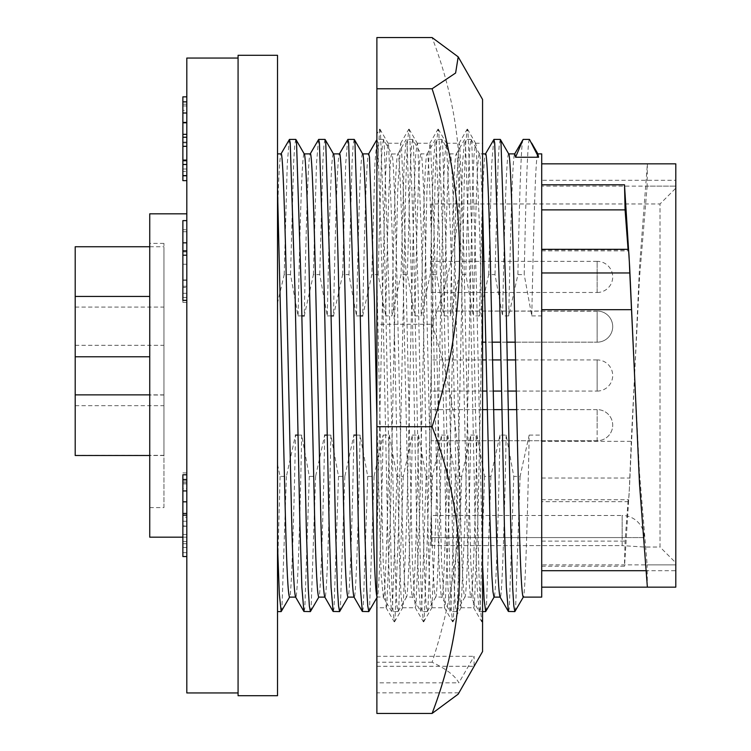 <?xml version="1.0" encoding="UTF-8"?>
<svg xmlns="http://www.w3.org/2000/svg" width="751" height="751" viewBox="0 0 751 751"><rect width="100%" height="100%" fill="white"/><g stroke="black" fill="none" stroke-linecap="round" stroke-linejoin="round"><path stroke-width="0.56" stroke-dasharray="3.75 2.82" d="M394.125 342.841L397.767 189.796L400.621 143.375L401.419 145.534L405.071 235.983L412.365 561.204L415.209 607.625L416.007 605.466L419.659 515.017L426.953 189.796L429.797 143.375L430.595 145.534L434.247 235.983L441.541 561.204L444.554 607.766L445.193 605.466L448.835 515.017L456.129 189.796L459.143 143.234L459.781 145.534L463.433 235.983L470.727 561.204L473.731 607.766L474.369 605.466L478.021 515.017L482.564 298.288L482.564 143.234L482.564 362.329L479.823 235.983L476.172 145.534L475.533 143.234L474.003 155.326L472.529 189.796L465.235 515.017L461.105 607.634L459.415 595.684L457.932 561.204L450.638 235.983L446.516 143.366L444.827 155.316L443.343 189.796L436.049 515.017L431.919 607.634L430.229 595.684L428.755 561.204L421.461 235.983L417.809 145.534L417.171 143.234L415.641 155.316L414.167 189.796L406.864 515.017L403.221 605.466L402.583 607.766L401.053 595.684L399.57 561.204L392.275 235.983L388.633 145.534L387.995 143.234L386.465 155.316L384.981 189.796L376.88 545.479L376.88 607.766L386.192 607.766L386.831 605.466L390.473 515.017L394.125 342.841M482.564 298.288L482.564 619.519L481.776 621.837L480.321 607.812L478.922 572.553L471.628 227.459L467.976 131.481L467.188 129.163L465.733 143.188L464.334 178.447L457.03 523.541L453.388 619.519L452.6 621.837L451.135 607.812L449.736 572.553L442.442 227.459L438.8 131.481L438.011 129.163L436.547 143.188L435.148 178.447L427.854 523.541L424.202 619.519L423.414 621.837L421.959 607.812L420.56 572.553L413.266 227.459L409.614 131.481L408.826 129.163L407.371 143.188L405.962 178.447L398.668 523.541L395.026 619.519L394.237 621.837L392.773 607.812L391.374 572.553L384.08 227.459L380.438 131.481L379.64 129.163L376.88 133.941L376.88 279.635L383.179 561.204L386.192 607.766M376.88 279.635L376.88 607.766M482.564 99.461L482.564 651.539M458.194 694.14L474.106 666.278L474.106 656.299L458.87 682.847C455.266 675.881 446.338 669 432.088 662.232C468.774 549.854 468.774 437.204 432.088 324.282C468.774 228.933 468.774 133.359 432.088 37.55M432.088 662.232L376.88 662.232L376.88 682.847L458.87 682.847M376.88 662.232L376.88 324.282L432.088 324.282M376.88 324.282L376.88 37.55M376.88 713.45L376.88 692.835L458.87 692.835M376.88 682.847L376.88 692.835M379.64 129.163L376.88 175.199L376.88 545.479M482.564 362.329L482.564 620.993L482.076 621.837M376.88 656.299L474.106 656.299M376.88 666.278L474.106 666.278M277.513 153.88L277.513 611.596L277.513 153.88M277.513 214.326C278.687 174.983 279.888 154.828 281.099 153.88L281.024 153.88M304.136 153.88C301.94 153.626 300.09 222.38 298.072 315.908L290.524 274.622L284.207 274.622L277.513 303.019M333.5 154.021L333.341 153.88C331.153 153.626 329.295 222.38 327.286 315.908L319.738 274.622L313.42 274.622L304.258 315.908C306.267 222.38 308.126 153.626 310.313 153.88L310.229 153.88M301.818 315.908L298.072 315.908M362.714 154.021L362.555 153.88C360.358 153.626 358.509 222.38 356.5 315.908L348.952 274.622L342.634 274.622L333.463 315.908C335.481 222.38 337.33 153.626 339.527 153.88L339.443 153.88M331.031 315.908L327.286 315.908M356.34 435.092L360.095 435.092L367.727 476.378L374.045 476.378L383.132 435.092C381.395 526.169 378.842 601.119 377.162 597.12L376.88 596.726M376.88 597.74L377.321 596.979L383.339 597.12L381.142 574.168L376.88 417.415M383.132 435.092L389.309 435.092L396.932 476.378L403.249 476.378L412.337 435.092C410.609 526.169 408.056 601.119 406.366 597.12C404.92 595.121 403.559 568.732 402.273 517.955L397.401 299.696C395.702 215.284 393.346 150.566 391.769 153.88C389.572 153.626 387.723 222.38 385.704 315.908L378.157 274.622L371.839 274.622L362.677 315.908C364.686 222.38 366.544 153.626 368.732 153.88L368.657 153.88M360.245 315.908L356.5 315.908M403.249 476.378L398.781 608.01L398.021 611.596L396.988 605.982L395.908 589.066L393.918 527.258L389.046 294.749L384.183 142.99L383.564 139.536L391.928 154.021L397.946 153.88L406.15 139.545L404.104 163.746L401.053 274.622L391.891 315.908L385.704 315.908M398.161 611.464L406.535 596.979L412.552 597.12L420.748 611.455L418.711 587.254L416.805 527.258L411.942 294.749L407.07 142.99L406.15 139.545M412.337 435.092L418.523 435.092C416.796 526.169 414.233 601.119 412.552 597.12C411.107 595.121 409.736 568.732 408.45 517.955L403.587 299.696C401.879 215.284 399.523 150.566 397.946 153.88C395.749 153.626 393.899 222.38 391.891 315.908M418.523 435.092L426.146 476.378L432.463 476.378L441.55 435.092C439.823 526.169 437.26 601.119 435.58 597.12C434.134 595.121 432.773 568.732 431.478 517.955L426.615 299.696C424.906 215.284 422.56 150.566 420.973 153.88L427.159 153.88L435.355 139.545L433.318 163.746L430.267 274.622L421.095 315.908L414.918 315.908L407.371 274.622L401.053 274.622M432.463 476.378L427.995 608.01L427.225 611.596L426.192 605.982L425.113 589.066L423.123 527.258L418.26 294.749L413.388 142.99L412.768 139.536L420.973 153.88C418.786 153.626 416.927 222.38 414.918 315.908M427.375 611.464L435.74 596.979L441.766 597.12L449.962 611.455L447.925 587.254L446.019 527.258L441.147 294.749L436.284 142.99L435.355 139.545M441.55 435.092L447.727 435.092C446 526.169 443.447 601.119 441.766 597.12C440.321 595.121 438.95 568.732 437.664 517.955L432.792 299.696C431.093 215.284 428.737 150.566 427.159 153.88C424.963 153.626 423.113 222.38 421.095 315.908M447.727 435.092L455.359 476.378L461.677 476.378L470.764 435.092C469.028 526.169 466.474 601.119 464.794 597.12C463.348 595.121 461.978 568.732 460.692 517.955L455.829 299.696C454.12 215.284 451.764 150.566 450.187 153.88L456.364 153.88L464.569 139.545L462.532 163.746L459.471 274.622L450.309 315.908L444.132 315.908L436.584 274.622L430.267 274.622M461.677 476.378L457.209 608.01L456.439 611.596L455.406 605.982L454.327 589.066L452.337 527.258L447.465 294.749L442.602 142.99L441.982 139.536L450.187 153.88C447.99 153.626 446.141 222.38 444.132 315.908M456.589 611.464L464.953 596.979L470.971 597.12L479.176 611.455L477.138 587.254L475.233 527.258L470.361 294.749L465.489 142.99L464.569 139.545M470.764 435.092L476.941 435.092C475.214 526.169 472.651 601.119 470.971 597.12C469.525 595.121 468.164 568.732 466.878 517.955L462.006 299.696C460.297 215.284 457.95 150.566 456.364 153.88C454.177 153.626 452.318 222.38 450.309 315.908M482.564 204.779L480.171 157.25L479.401 153.88L482.564 153.88M479.401 153.88C477.204 153.626 475.355 222.38 473.337 315.908L465.789 274.622L459.471 274.622M508.765 154.021L508.605 153.88C506.418 153.626 504.559 222.38 502.55 315.908L495.003 274.622L488.685 274.622L479.523 315.908C481.532 222.38 483.381 153.626 485.578 153.88L485.493 153.88M479.523 315.908L473.337 315.908M529.464 139.404C527.634 138.541 525.784 195.701 524.217 274.622L517.899 274.622L508.727 315.908C510.746 222.38 512.595 153.626 514.792 153.88L514.707 153.88M508.727 315.908L502.55 315.908M537.819 153.88C535.623 153.626 533.773 222.38 531.764 315.908L524.217 274.622M531.764 315.908L541.715 315.908L541.715 153.88M541.715 180.296L541.715 587.16L541.715 180.296L675.797 180.296L675.797 186.126L675.797 163.84L675.797 180.296M541.715 441.335L631.262 441.335L639.505 277.898L647.137 186.126L675.797 186.126L541.715 186.126M431.299 515.496L431.299 537.575L431.299 515.496L622.166 515.496L622.166 537.575L622.166 515.496A22.079 22.079 0 0 1 644.245 537.575L622.166 537.575L644.245 537.575L644.245 547.038L622.166 545.611L644.245 547.038L660.026 547.038L660.026 203.962L675.797 188.191L675.797 562.809L675.797 188.191M431.299 203.962L431.299 545.611L622.166 545.611L622.166 537.575L622.166 545.611L431.299 545.611L431.299 203.962L660.026 203.962L660.026 547.038L675.797 562.809M597.129 315.467L597.129 337.743L597.139 315.72M431.299 315.467L431.299 342.165L431.299 315.467M597.129 434.82L597.139 412.947L597.129 434.82M597.129 440.753L431.299 440.753L431.299 409.624L431.299 440.753L431.299 409.624L431.299 440.753L597.129 440.753A15.574 15.574 0 0 0 612.703 425.179A15.574 15.574 0 0 0 597.139 409.605L597.129 425.188L597.139 409.614A15.574 15.574 0 0 1 612.703 425.188A15.574 15.574 0 0 1 597.129 440.753L597.129 437.42M597.129 390.586L597.129 360.414L597.139 391.064L516.172 391.064M431.299 390.576L431.299 359.936L431.299 390.576M597.101 391.083A15.574 15.574 0 0 0 612.703 375.5A15.574 15.574 0 0 0 597.12 359.926L597.129 360.414M597.129 292.139L597.129 261.686L597.139 292.477L431.299 292.477L431.299 261.348L431.299 292.477M597.139 292.496A15.574 15.574 0 0 0 612.703 276.912A15.574 15.574 0 0 0 597.129 261.339L597.129 261.686M597.129 341.977L597.129 311.224L597.129 342.165L515.12 342.165M597.139 409.624L516.585 409.624L597.139 409.624L597.139 412.947M597.129 311.224L431.299 311.036L597.139 311.036M163.943 425.188L163.943 455.51L163.943 425.188M75.203 246.75L75.203 455.51M163.943 247.417L163.943 307.084L163.943 247.417M75.203 406.526L75.203 455.35L75.203 406.526M163.943 406.526L163.943 455.35L163.943 406.526M163.943 296.814L163.943 356.772L163.943 296.814M163.943 348.182L163.943 296.438L163.943 348.182M163.943 346.277L163.943 405.671L163.943 346.277M163.943 507.601L163.943 243.399L163.943 507.601L149.74 507.601L149.74 243.399L149.74 507.601M163.943 243.399L149.74 243.399M182.869 537.181L186.811 537.181L186.811 213.819L186.811 537.181M238.076 58.052L238.076 692.948L238.076 58.052M238.076 695.708L238.076 55.292M277.513 695.708L277.513 55.292M186.811 287.492L186.811 251.923L186.811 287.492L182.869 287.492L182.869 251.923L186.811 251.923L186.811 242.836L186.811 300.372L186.811 251.923L182.869 251.923L182.869 287.492M182.869 180.644L182.869 96.851M182.869 171.557L182.869 164.488L182.869 171.557L186.811 171.557L186.811 164.488L186.811 180.644L186.811 96.851L186.811 171.557M182.869 110.388L182.869 105.938L182.869 110.388L186.811 110.388M182.869 229.712L182.869 302.4L182.869 229.712L186.811 229.712L186.811 220.625L186.811 302.4L186.811 229.712L182.869 229.712M182.869 480.978L182.869 552.652L182.869 480.978L186.811 480.978L186.811 552.652L186.811 472.905L186.811 480.978L182.869 480.978M149.74 537.181L149.74 213.819M186.811 300.372L182.869 300.372L182.869 220.625L186.811 220.625L186.811 242.836L186.811 220.625L182.869 220.625L186.811 220.625M182.869 517.176L182.869 515.158L182.869 517.176L186.811 517.176L186.811 556.547L182.869 556.547L182.869 474.782M182.869 488.741L182.869 483.869L182.869 488.741L186.811 488.741L186.811 517.176M182.869 161.052L186.811 161.052M182.869 142.868L186.811 142.868M182.869 176.053L186.811 176.053M182.869 164.488L186.811 164.488M182.869 169.013L186.811 169.013M182.869 146.323L186.811 146.323L182.869 146.323M182.869 137.236L186.811 137.236M182.869 105.938L186.811 105.938M182.869 113.007L186.811 113.007M182.869 104.192L186.811 104.192M182.869 122.141L186.811 122.141M182.869 136.917L186.811 136.917M182.869 142.108L186.811 142.108M182.869 264.258L186.811 264.258M182.869 280.301L186.811 280.301M182.869 302.4L186.811 302.4M182.869 297.443L186.811 297.443M182.869 286.244L186.811 286.244L182.869 286.244M182.869 293.312L186.811 293.312M182.869 279.954L186.811 279.954M182.869 231.73L186.811 231.73M182.869 552.652L186.811 552.652L182.869 552.652M182.869 543.743L186.811 543.743M182.869 541.546L186.811 541.546M182.869 534.477L186.811 534.477L182.869 534.477M182.869 472.905L186.811 472.905L182.869 472.905M182.869 251.923L186.811 251.923L182.869 251.923M182.869 242.836L186.811 242.836M182.869 525.841L186.811 526.263L186.811 488.741M182.869 526.263L186.811 526.263M186.811 556.547L186.811 547.46L182.869 547.46L186.811 547.46L186.811 525.841M182.869 483.869L186.811 483.869M182.869 490.929L186.811 490.929M182.869 482.593L186.811 482.593M182.869 501.893L186.811 501.893M182.869 521.26L186.811 521.26M186.811 692.948L186.811 58.052M431.299 545.611L431.299 537.575L431.299 545.611M624.532 184.802L624.532 187.553M628.061 249.313L628.155 250.881L628.39 249.313M541.715 566.198L624.532 566.198L629.657 483.944L639.505 267.056L647.371 163.84L675.797 163.84L675.797 587.16L647.371 587.16L647.137 564.874L675.797 564.874L675.797 587.16L675.797 564.874L675.797 570.704L675.797 564.874L541.715 564.874M634.586 375.5L639.505 473.102L647.137 564.874M624.532 566.198L624.532 565.559M647.371 163.84L647.137 186.126M624.532 563.447L625.076 541.114L628.183 499.697L628.39 501.687L541.715 501.687M541.715 499.697L628.183 499.697C628.549 504.297 629.085 497.078 629.789 478.03L631.262 441.335M541.715 250.881L628.155 250.881M541.715 541.114L625.076 541.114M541.715 597.12L541.715 315.908M523.147 139.404C521.316 138.541 519.467 195.701 517.899 274.622M476.941 435.092L484.564 476.378L490.882 476.378L499.969 435.092L506.155 435.092L513.778 476.378L520.096 476.378L529.183 435.092C527.455 526.169 524.893 601.119 523.212 597.12L523.297 597.12M529.183 435.092L541.715 435.092M520.096 476.378L515.627 608.01L515.008 611.464M500.25 139.404L499.218 145.027L498.138 161.953L495.003 274.622M513.778 476.378L509.309 608.01L508.54 611.596M493.773 139.545L491.736 163.746L488.685 274.622M506.155 435.092C504.419 526.169 501.865 601.119 500.185 597.12M499.969 435.092C498.242 526.169 495.688 601.119 493.998 597.12L494.083 597.12M490.882 476.378L486.413 608.01L485.794 611.464M482.564 564.348L476.678 294.749L471.806 142.99L471.046 139.404L470.013 145.027L468.934 161.953L465.789 274.622M484.564 476.378L480.096 608.01L479.176 611.455M441.982 139.536L440.799 145.027L439.72 161.953L436.584 274.622M455.359 476.378L450.891 608.01L449.962 611.455M412.768 139.536L411.586 145.027L410.506 161.953L407.371 274.622M426.146 476.378L421.677 608.01L420.748 611.455M383.564 139.536L382.381 145.027L381.301 161.953L378.157 274.622M396.932 476.378L392.463 608.01L391.543 611.455L389.506 587.254L387.6 527.258L382.728 294.749L377.856 142.99L376.936 139.545L374.899 163.746L371.839 274.622M389.309 435.092C387.582 526.169 385.028 601.119 383.339 597.12M374.045 476.378L369.576 608.01L368.957 611.464M354.2 139.404L353.167 145.027L352.088 161.953L348.952 274.622M367.727 476.378L363.259 608.01L362.489 611.596M347.722 139.545L345.685 163.746L342.634 274.622M360.095 435.092C358.368 526.169 355.814 601.119 354.134 597.12M327.136 435.092L330.891 435.092L338.513 476.378L344.831 476.378L353.918 435.092C352.191 526.169 349.628 601.119 347.948 597.12L348.032 597.12M344.831 476.378L340.363 608.01L339.743 611.464M324.986 139.404L323.953 145.027L322.883 161.953L319.738 274.622M338.513 476.378L334.045 608.01L333.275 611.596M318.518 139.545L316.471 163.746L313.42 274.622M330.891 435.092C329.163 526.169 326.601 601.119 324.92 597.12M297.922 435.092L301.677 435.092L309.299 476.378L315.617 476.378L324.704 435.092C322.977 526.169 320.424 601.119 318.743 597.12L318.818 597.12M315.617 476.378L311.149 608.01L310.538 611.464M295.781 139.404L294.749 145.027L293.669 161.953L290.524 274.622M309.299 476.378L304.831 608.01L304.071 611.596M289.304 139.545L287.267 163.746L284.207 274.622M277.513 464.493L280.095 476.378L286.413 476.378L295.5 435.092C293.772 526.169 291.21 601.119 289.529 597.12L289.604 597.12M286.413 476.378L281.944 608.01L281.325 611.464M280.095 476.378L277.513 572.29M301.677 435.092C299.949 526.169 297.396 601.119 295.706 597.12M182.869 250.515L186.811 250.515M182.869 251.163L186.811 251.163M622.166 537.575L431.299 537.575L622.166 537.575M541.715 249.83L628.268 249.83M541.715 478.03L629.789 478.03M387.995 143.234L400.781 143.234M417.171 143.234L429.966 143.234M446.357 143.234L459.143 143.234M475.533 143.234L482.564 143.234M402.583 607.766L415.369 607.766M431.769 607.766L444.554 607.766M460.945 607.766L473.731 607.766M467.488 129.163L475.693 143.366M452.9 621.837L461.105 607.634M438.302 129.163L446.516 143.366M423.714 621.837L431.919 607.634M409.126 129.163L417.331 143.366M394.538 621.837L402.743 607.634M379.94 129.163L388.145 143.366M386.033 607.625L394.237 621.837M400.621 143.375L408.826 129.163M415.209 607.625L423.414 621.837M429.797 143.375L438.011 129.163M444.395 607.625L452.6 621.837M458.983 143.375L467.188 129.163M473.571 607.625L481.776 621.837M506.812 342.165L500.495 342.165M492.093 342.165L485.916 342.165M482.564 342.165L597.129 342.165A15.574 15.574 0 0 0 612.703 326.591A15.574 15.574 0 0 0 597.214 311.027M597.129 359.936L515.496 359.936M507.16 359.936L500.842 359.936M492.468 359.936L486.291 359.936M482.564 359.936L431.299 359.936M597.129 261.348L431.299 261.348M163.943 455.51L149.74 455.51M149.74 246.75L163.943 246.75M75.203 455.35L163.943 455.35M75.203 356.772L149.74 356.772M75.203 345.329L163.943 345.329M75.203 405.671L163.943 405.671M149.74 296.438L75.203 296.438M75.203 395.017L163.943 395.017M75.203 307.084L163.943 307.084M163.943 394.866L149.74 394.866M597.148 342.174A15.574 15.574 0 0 0 612.703 326.601A15.574 15.574 0 0 0 597.139 311.017M507.798 391.064L501.48 391.064M493.144 391.064L486.967 391.064M482.564 391.064L431.299 391.064M508.183 409.624L501.865 409.624L508.183 409.624M493.557 409.624L487.371 409.624L493.557 409.624M482.564 409.624L431.299 409.624L482.564 409.624M645.147 570.704L675.797 570.704M479.56 154.021L471.196 139.536M471.037 139.404L464.719 139.404M482.564 611.596L479.326 611.596M441.832 139.404L435.514 139.404M456.43 611.596L450.112 611.596M412.618 139.404L406.3 139.404M427.225 611.596L420.907 611.596M383.404 139.404L377.086 139.404M398.011 611.596L391.693 611.596M383.179 596.979L391.543 611.455"/><path stroke-width="1.13" d="M482.564 651.539L482.564 99.461L458.194 56.86L455.613 73.016L432.088 88.768C468.774 201.146 468.774 313.796 432.088 426.718C468.774 522.067 468.774 617.641 432.088 713.45L458.194 694.14L482.564 651.539M432.088 88.768L376.88 88.768L376.88 37.55L432.088 37.55L458.194 56.86M376.88 88.768L376.88 713.45L432.088 713.45M376.88 426.718L432.088 426.718M295.622 597.12L289.529 597.12C288.084 595.121 286.713 568.732 285.427 517.955L277.513 189.055M295.706 597.12C294.261 595.121 292.899 568.732 291.613 517.955L286.741 299.696C285.042 215.284 282.686 150.566 281.099 153.88L277.513 153.88M324.836 597.12L318.743 597.12C317.288 595.121 315.927 568.732 314.641 517.955L309.769 299.696C308.07 215.284 305.713 150.566 304.136 153.88M324.92 597.12C323.474 595.121 322.104 568.732 320.818 517.955L315.955 299.696C314.247 215.284 311.89 150.566 310.313 153.88L304.211 153.88M304.258 315.908L301.818 315.908M354.05 597.12L347.948 597.12C346.502 595.121 345.141 568.732 343.855 517.955L338.983 299.696C337.274 215.284 334.927 150.566 333.341 153.88M354.134 597.12C352.688 595.121 351.318 568.732 350.032 517.955L345.16 299.696C343.46 215.284 341.104 150.566 339.527 153.88L333.425 153.88M333.463 315.908L331.031 315.908M377.162 597.12C375.716 595.121 374.345 568.732 373.059 517.955L368.197 299.696C366.488 215.284 364.132 150.566 362.555 153.88M376.88 417.415L374.373 299.696L369.501 157.25L368.732 153.88L362.639 153.88M362.677 315.908L360.245 315.908M500.1 597.12L493.998 597.12L492.966 591.844L491.896 575.951L489.905 517.955L482.564 204.779M500.185 597.12C498.739 595.121 497.369 568.732 496.082 517.955L491.22 299.696C489.511 215.284 487.155 150.566 485.578 153.88L482.564 153.88M537.904 153.88L541.715 153.88L541.715 597.12L523.212 597.12C521.767 595.121 520.396 568.732 519.11 517.955L514.247 299.696C512.539 215.284 510.192 150.566 508.605 153.88M538.589 157.25L529.464 139.404L523.147 139.404L515.562 157.25L538.589 157.25L537.819 153.88M515.562 157.25L514.792 153.88L508.69 153.88M149.74 455.51L75.203 455.51L75.203 246.75L149.74 246.75M186.811 213.819L149.74 213.819L149.74 537.181L182.869 537.181M238.076 58.052L186.811 58.052L186.811 692.948L238.076 692.948M238.076 499.753L238.076 695.708L277.513 695.708L277.513 55.292L238.076 55.292L238.076 499.753M186.811 96.851L182.869 96.851L182.869 180.644L186.811 180.644M186.811 220.625L182.869 220.625L182.869 300.372L186.811 300.372M186.811 474.782L182.869 474.782L182.869 556.547L186.811 556.547M182.869 175.621L186.811 175.621M182.869 164.488L186.811 164.488M182.869 160.104L186.811 160.104M182.869 146.323L186.811 146.323M182.869 137.236L186.811 137.236M182.869 134.335L186.811 134.335M182.869 122.798L186.811 122.798M182.869 113.007L186.811 113.007M182.869 101.873L186.811 101.873M182.869 255.199L186.811 255.199M182.869 242.836L186.811 242.836M182.869 515.158L186.811 515.158M182.869 513.44L186.811 513.44M182.869 501.818L186.811 501.818M182.869 490.929L186.811 490.929M182.869 479.495L186.811 479.495M541.715 184.802L624.532 184.802L625.076 209.886L628.061 249.313M624.532 185.441L629.657 267.056L639.505 483.944L647.371 587.16L675.797 587.16L675.797 163.84L541.715 163.84M628.268 249.83C628.671 248.534 629.178 256.251 629.789 272.97L634.586 375.5M541.715 209.886L625.076 209.886M541.715 309.665L631.262 309.665M541.715 587.16L647.371 587.16M523.147 139.404L514.623 154.021M523.372 596.979L514.857 611.596L513.825 605.982L512.745 589.066L510.755 527.258L505.892 294.749L501.02 142.99L500.25 139.404L493.933 139.404L485.409 154.021M514.857 611.596L508.38 611.455L506.343 587.254L504.437 527.258L499.575 294.749L494.702 142.99L493.933 139.404M494.167 596.979L485.653 611.596L484.123 599.542L482.564 564.348M377.321 596.979L368.807 611.596L367.774 605.982L366.695 589.066L364.704 527.258L359.832 294.749L354.97 142.99L354.2 139.404L347.882 139.404L339.358 154.021M368.797 611.596L362.329 611.455L360.292 587.254L358.387 527.258L353.514 294.749L348.652 142.99L347.882 139.404M353.918 435.092L356.34 435.092M348.107 596.979L339.593 611.596L338.56 605.982L337.481 589.066L335.49 527.258L330.628 294.749L325.756 142.99L324.986 139.404L318.668 139.404L310.144 154.021M339.593 611.596L333.115 611.455L331.078 587.254L329.173 527.258L324.31 294.749L319.438 142.99L318.668 139.404M324.704 435.092L327.136 435.092M318.903 596.979L310.388 611.596L309.356 605.982L308.276 589.066L306.286 527.258L301.414 294.749L296.551 142.99L295.781 139.404L289.454 139.404L280.94 154.021M310.379 611.596L303.911 611.455L301.874 587.254L299.968 527.258L295.096 294.749L290.224 142.99L289.464 139.404M295.5 435.092L297.922 435.092M289.689 596.979L281.174 611.596L279.325 594.097L277.513 544.672M541.715 272.97L629.789 272.97M515.12 342.165L506.812 342.165M500.495 342.165L492.093 342.165M485.916 342.165L482.564 342.165M515.496 359.936L507.16 359.936M500.842 359.936L492.468 359.936M486.291 359.936L482.564 359.936M75.203 356.772L149.74 356.772M75.203 296.438L149.74 296.438M149.74 394.866L75.203 394.866M516.172 391.064L507.798 391.064M501.48 391.064L493.144 391.064M486.967 391.064L482.564 391.064M516.585 409.624L508.183 409.624L516.585 409.624M501.865 409.624L493.557 409.624L501.865 409.624M487.371 409.624L482.564 409.624L487.371 409.624M541.715 249.313L628.39 249.313M541.715 570.704L645.147 570.704M531.633 143.028L537.979 154.021M508.765 154.021L500.401 139.536M500.016 596.979L508.38 611.455M485.644 611.596L482.564 611.596M368.572 154.021L376.936 139.545M362.714 154.021L354.35 139.536M353.965 596.979L362.329 611.455M333.5 154.021L325.136 139.536M324.751 596.979L333.115 611.455M304.296 154.021L295.932 139.536M281.174 611.596L277.513 611.596M303.911 611.455L295.547 596.979"/></g></svg>
